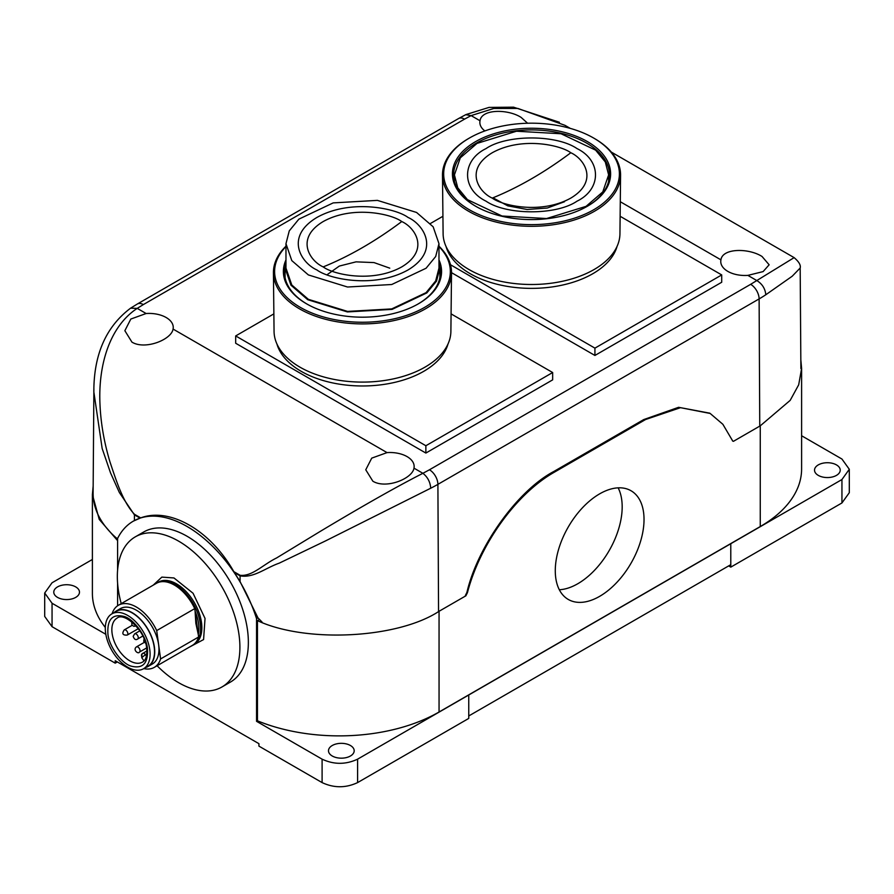 <?xml version="1.0" encoding="UTF-8"?>
<svg xmlns="http://www.w3.org/2000/svg" width="894" height="894" viewBox="0 0 894 894"><rect width="100%" height="100%" fill="white"/><g stroke="black" fill="none" stroke-linecap="round" stroke-linejoin="round"><path stroke-width="1.34" d="M372.854 481.207L365.758 469.786L371.736 458.13L387.046 452.61A24.205 13.969 180 0 1 407.061 456.599A24.205 13.969 180 0 1 414.146 466.534A24.205 13.969 180 0 1 413.978 468.154C412.425 478.771 385.962 489.286 372.854 481.207M131.943 342.123L124.858 330.702L130.826 319.046L146.135 313.515A24.205 13.969 180 0 1 166.15 317.515A24.205 13.969 180 0 1 173.246 327.45A24.205 13.969 180 0 1 173.067 329.07C171.525 339.686 145.063 350.202 131.943 342.123M484.85 130.926A24.205 13.969 180 0 1 479.854 122.478A24.205 13.969 180 0 1 480.022 120.757C481.575 108.833 508.038 108.934 521.146 117.416L527.594 123.238M727.85 271.396A24.205 13.969 180 0 1 720.754 261.573A24.205 13.969 180 0 1 720.933 259.841C722.475 247.917 748.937 248.018 762.057 256.5L769.142 264.792L763.107 271.597L747.865 275.386A24.205 13.969 180 0 1 727.85 271.396M93.892 388.678L93.11 492.985A140.459 81.097 0 0 0 116.186 537.864L117.595 538.579M133.429 521.09L140.704 517.883C169.972 507.021 210.436 530.332 233.837 571.657L240.061 581.558L257.964 617.855L256.556 618.67A107.582 62.111 -120 0 0 133.284 521.18A107.582 62.111 -120 0 0 117.595 538.456L117.595 570.171M233.837 571.657L240.106 575.278C252.108 576.664 263.071 564.55 276.559 557.979L320.253 531.394C352.102 512.318 391.136 489.476 422.896 473.306L413.978 468.154M146.135 313.515L137.218 308.374C109.269 326.746 98.15 365.713 99.983 404.267C100.776 423.086 104.095 442.273 109.94 461.807C115.985 479.732 122.623 501.836 134.446 514.274L140.704 517.883M759.755 426.136L759.118 298.909A11.957 6.906 -120 0 0 750.658 284.326L794.129 257.628C798.934 261.741 800.957 265.205 800.186 267.999L792.196 276.235L765.8 294.763C765.208 288.606 762.202 283.867 756.782 280.537L747.865 275.386M570.26 128.378L564.974 125.328L517.905 108.442L493.823 108.465L471.104 115.605L465.707 114.7M466.914 592.398L467.428 592.688L465.875 595.806L465.372 595.516L466.914 592.398C477.642 546.178 517.704 490.437 553.833 471.473L643.736 419.577L678.613 407.306L709.635 413.151M732.521 440.932L733.438 441.323L760.258 425.835L790.184 400.367L798.688 384.811L801.605 368.406L800.834 359.924M262.087 622.09L257.964 617.855M234.463 572.618L240.084 575.859C253.84 578.183 264.87 568.215 279.33 563.108L325.416 540.971L430.729 488.213A139.553 80.572 0 0 0 437.904 484.358L438.552 611.574M93.836 391.885L102.162 448.497L110.498 472.814L119.36 492.516L134.424 514.866L140.045 518.107M618.145 487.845A62.759 36.229 -60 0 1 577.803 583.726A62.759 36.229 -60 0 1 559.32 589.749M599.65 596.343A62.759 36.229 -60 0 1 568.271 599.449A62.759 36.229 -60 0 1 558.661 549.162A62.759 36.229 -60 0 1 599.65 493.857A62.759 36.229 -60 0 1 631.03 490.75A62.759 36.229 -60 0 1 640.652 541.038A62.759 36.229 -60 0 1 599.65 596.343M57.54 597.393A12.851 7.42 180 0 1 53.774 592.152A12.851 7.42 180 0 1 61.708 585.291A12.851 7.42 180 0 1 75.711 586.9A12.851 7.42 180 0 1 79.477 592.152A12.851 7.42 180 0 1 71.542 599.002A12.851 7.42 180 0 1 57.54 597.393M818.289 475.384A12.851 7.42 180 0 1 814.523 470.143A12.851 7.42 180 0 1 822.458 463.293A12.851 7.42 180 0 1 836.46 464.891A12.851 7.42 180 0 1 840.226 470.143A12.851 7.42 180 0 1 832.292 476.994A12.851 7.42 180 0 1 818.289 475.384M332.255 756A12.851 7.42 180 0 1 328.489 750.759A12.851 7.42 180 0 1 336.423 743.897A12.851 7.42 180 0 1 350.426 745.507A12.851 7.42 180 0 1 354.192 750.759A12.851 7.42 180 0 1 346.257 757.609A12.851 7.42 180 0 1 332.255 756M467.428 592.688C479.955 544.357 516.05 494.158 553.732 472.546L645.58 419.521L680.513 407.675L710.16 413.453L722.877 424.304L732.767 441.1M259.025 619.743L257.45 620.648L257.45 720.81L256.556 721.324L256.556 618.67M465.875 595.806L439.055 611.284C397.696 638.562 306.106 643.278 257.45 620.648M117.595 540.635L99.234 519.403L92.395 494.505L93.155 486.09M645.58 419.521L643.736 419.577L553.833 471.473L553.732 472.546M117.595 583.19L117.595 605.774M801.605 435.747L841.947 459.035L849.3 469.283L841.947 479.53L357.6 759.162C345.766 764.694 333.931 764.694 322.097 759.162L256.556 721.324M257.45 720.81A141.174 81.51 0 0 0 439.055 712.004L760.258 526.555A141.174 81.51 0 0 0 801.605 468.925L801.605 368.406M468.747 694.984L468.758 718.418L357.6 782.596C345.766 788.117 333.931 788.117 322.097 782.596L258.925 746.121L258.925 743.674L115.225 660.711L115.225 663.158L52.053 626.683L44.7 616.435L44.7 593.013L52.053 582.765L92.395 559.465M849.3 469.283L849.3 492.706L841.947 502.953L730.789 567.131L730.778 543.697L730.778 564.684L468.758 715.96M105.827 634.304L52.053 603.26L44.7 593.013M92.395 494.505L92.395 593.37A141.174 81.51 0 0 0 105.313 627.432M730.789 567.131L728.666 565.902M117.337 661.94L115.225 663.158M445.994 246.375A86.662 50.042 0 0 0 504.931 285.957A86.662 50.042 0 0 0 592.811 273.709A86.662 50.042 0 0 0 617.072 246.375M276.928 343.989A86.662 50.042 -0 0 0 335.876 383.56A86.662 50.042 -0 0 0 423.756 371.312A86.662 50.042 -0 0 0 448.006 343.989M273.866 313.883L235.681 335.932L425.868 445.737L552.66 372.53L451.079 313.883M235.681 335.932L235.681 343.251L425.868 453.057L425.868 445.737M552.66 372.53L552.66 379.861L425.868 453.057M442.921 216.281L430.483 223.466M450.509 264.758L594.923 348.135L721.715 274.927L620.134 216.281M451.515 272.659L594.923 355.454L594.923 348.135M721.715 274.927L721.715 282.247L594.923 355.454M417.733 304.183A77.901 44.968 -0 0 0 440.373 272.625A77.901 44.968 -0 0 0 439.859 267.384M438.976 259.919A79.097 45.672 180 0 1 418.157 303.949A79.097 45.672 180 0 1 306.787 303.949A79.097 45.672 180 0 1 306.541 303.804A79.097 45.672 180 0 1 285.968 259.919M273.43 272.804L274.056 331.372A88.417 51.047 -0 0 0 299.948 367.155A88.417 51.047 -0 0 0 396.053 378.274A88.417 51.047 -0 0 0 450.889 331.372L451.515 272.804A89.042 51.416 180 0 1 396.299 320.052A89.042 51.416 180 0 1 299.501 308.843A89.042 51.416 180 0 1 273.43 272.804A89.042 51.416 180 0 1 285.968 246.185M438.976 246.565A87.858 50.723 180 0 1 415.632 311.905A87.858 50.723 180 0 1 300.339 307.38A87.858 50.723 180 0 1 285.968 246.565M438.976 246.185A89.042 51.416 180 0 1 451.515 272.804M285.074 267.384A77.901 44.968 -0 0 0 284.571 272.625A77.901 44.968 -0 0 0 307.212 304.183M586.788 206.581A77.901 44.968 0 0 0 609.429 175.023A77.901 44.968 0 0 0 561.454 133.362A77.901 44.968 0 0 0 476.446 143.085A77.901 44.968 0 0 0 453.627 175.023A77.901 44.968 0 0 0 476.267 206.581M475.597 141.621A79.097 45.672 180 0 1 587.459 141.621A79.097 45.672 180 0 1 587.459 206.201A79.097 45.672 180 0 1 587.213 206.346A79.097 45.672 180 0 1 475.843 206.346A79.097 45.672 180 0 1 475.597 141.621M442.485 175.202L443.111 233.759A88.417 51.047 0 0 0 497.947 280.671A88.417 51.047 0 0 0 594.052 269.552A88.417 51.047 0 0 0 619.944 233.759L620.57 175.202A89.042 51.416 180 0 1 594.499 211.241A89.042 51.416 180 0 1 468.557 211.241A89.042 51.416 180 0 1 442.485 175.202A89.042 51.416 180 0 1 468.02 138.849L468.869 138.358A87.858 50.723 180 0 1 593.661 138.045A87.858 50.723 180 0 1 594.197 138.358A87.858 50.723 180 0 1 593.392 209.934A87.858 50.723 180 0 1 469.395 209.777A87.858 50.723 180 0 1 468.869 138.358M594.197 138.358L595.035 138.849A89.042 51.416 180 0 1 620.57 175.202M401.752 221.556C414.816 227.277 430.282 249.817 401.752 266.904C372.139 283.387 333.104 274.447 323.192 266.904C310.129 261.182 294.662 238.653 323.192 221.556C352.806 205.084 391.84 214.012 401.752 221.556A375.961 217.063 120 0 1 323.192 266.904M438.976 261.327L439.87 268.099L436.54 281.074L426.829 292.919L392.097 309.38L347.375 311.928L307.737 299.702L290.963 285.197L285.063 268.099L285.968 261.327M285.968 243.693L285.968 268.099L291.79 284.996L308.374 299.334L347.542 311.414L391.751 308.911L426.08 292.64L435.68 280.917L438.976 268.099L438.976 243.693L435.68 256.522L426.08 268.234L391.751 284.504L347.542 287.019L308.374 274.927L291.79 260.601L285.968 243.693L289.265 230.875L298.864 219.153L333.194 202.893L377.391 200.379L416.57 212.459L433.154 226.797L438.976 243.693M577.043 148.605C601.628 160.529 601.628 189.237 577.043 201.161C556.392 215.353 506.663 215.353 486.012 201.161C461.427 189.237 461.427 160.529 486.012 148.605C506.663 134.413 556.392 134.413 577.043 148.605M570.808 152.751C583.871 158.473 599.338 181.001 570.808 198.099C541.194 214.571 502.16 205.642 492.248 198.099C479.184 192.378 463.718 169.838 492.248 152.751C521.861 136.268 560.896 145.197 570.808 152.751A375.961 217.063 120 0 1 492.248 198.099M564.494 201.731L547.318 208.023L527.125 209.487L507.781 205.855L492.963 197.809M586.051 206.358L546.569 218.538L502.026 216.013L467.428 199.619L457.75 187.807L454.42 174.889L460.298 157.847L477.005 143.409L516.486 131.228L561.03 133.754L595.639 150.158L605.305 161.959L608.635 174.889L602.768 191.919L586.051 206.358M153.22 585.168L161.848 577.111L173.972 577.96L193.07 593.27L205.028 618.424L203.586 639.568L189.081 647.278M145.789 667.449A31.983 18.461 -120 0 0 148.125 666.443L152.349 664.007A31.983 18.461 -120 0 0 158.64 644.764L156.707 630.583L194.736 608.624L195.082 611.105C198.636 619.844 199.697 627.644 198.278 634.505L198.624 636.986L160.585 658.945A35.861 20.707 -120 0 1 154.293 667.371L192.322 645.412A35.861 20.707 -120 0 0 198.624 636.986M107.906 633.812C107.101 619.296 112.566 613.53 124.3 616.502C134.089 619.285 146.56 636.673 147.476 648.821C148.292 663.326 142.828 669.092 131.083 666.119C121.305 663.337 108.822 645.96 107.906 633.812M221.958 686.972L230.406 682.088A86.662 50.042 -120 0 0 241.503 605.92A86.662 50.042 -120 0 0 176.71 531.304A86.662 50.042 -120 0 0 143.744 531.975L135.285 536.858A86.662 50.042 60 0 1 168.262 536.188A86.662 50.042 60 0 1 233.043 610.803A86.662 50.042 60 0 1 221.958 686.972A86.662 50.042 60 0 1 188.98 687.642A86.662 50.042 60 0 1 157.098 665.751M121.238 603.629A86.662 50.042 60 0 1 135.285 536.858M143.789 668.6A35.861 20.707 -120 0 0 154.293 667.371M148.125 666.443A31.983 18.461 -120 0 0 152.215 638.35A31.983 18.461 -120 0 0 128.311 610.814A31.983 18.461 -120 0 0 116.142 611.06A31.983 18.461 -120 0 0 114.108 612.58M160.585 658.945L158.64 644.764A31.983 18.461 -120 0 0 132.535 608.367A31.983 18.461 -120 0 0 120.366 608.624L116.142 611.06M131.485 668.991A31.681 18.293 60 0 1 107.805 641.724A31.681 18.293 60 0 1 111.851 613.876A31.681 18.293 60 0 1 123.908 613.63A31.681 18.293 60 0 1 147.588 640.909A31.681 18.293 60 0 1 143.532 668.746A31.681 18.293 60 0 1 131.485 668.991M143.532 668.746L147.968 666.186A31.681 18.293 -120 0 0 152.025 638.35A31.681 18.293 -120 0 0 128.345 611.071A31.681 18.293 -120 0 0 116.287 611.317L111.851 613.876M195.082 611.105L195.842 623.297L198.278 634.505M156.707 630.583A35.861 20.707 -120 0 0 118.421 605.26A35.861 20.707 -120 0 0 112.13 613.675L112.141 613.72M194.736 608.624A35.861 20.707 -120 0 0 156.461 583.29L118.421 605.26M195.63 615.094L197.742 630.516M173.067 329.07L387.046 452.61M480.022 120.757L471.104 115.605L464.545 119.137A11.957 6.906 -120 0 0 458.566 118.544L137.363 303.994A11.957 6.906 60 0 1 143.342 304.586L137.218 308.374L130.569 308.195C106.04 326.668 93.792 354.505 93.836 391.706M720.933 259.841L620.291 201.731M430.729 488.213C430.237 482 427.623 477.027 422.896 473.306L429.455 469.775A11.957 6.906 60 0 1 437.904 484.358L759.118 298.909A139.553 80.572 0 0 0 765.8 294.763M240.106 575.278A11.957 6.906 -60 0 0 240.084 575.859L240.061 581.558M134.391 520.554L134.424 514.866A11.957 6.906 120 0 1 134.446 514.274M429.455 469.775L750.658 284.326M464.545 119.137L143.342 304.586M439.055 611.284L439.055 712.004M760.258 425.835L760.258 526.555M52.053 603.26L52.053 626.683M322.097 759.162L322.097 782.596M357.6 759.162L357.6 782.596M841.947 479.53L841.947 502.953M316.957 269.977C328.433 278.716 373.681 289.075 407.988 269.977C441.066 250.164 423.141 224.048 407.988 217.421C396.511 208.671 351.264 198.323 316.957 217.421C283.879 237.223 301.803 263.35 316.957 269.977M132.111 625.353L124.244 629.901A2.984 1.721 60 0 1 125.372 629.879A2.984 1.721 60 0 1 127.82 633.276A2.984 1.721 60 0 1 127.227 635.075L138.291 628.683M139.43 652.084C138.425 654.542 132.48 649.86 136.436 646.898A2.984 1.721 60 0 1 137.575 646.876A2.984 1.721 60 0 1 140.012 650.284A2.984 1.721 60 0 1 139.43 652.084L146.627 647.926M193.171 644.92L194.445 644.194A35.861 20.707 -120 0 0 199.027 612.669A35.861 20.707 -120 0 0 172.218 581.793A35.861 20.707 -120 0 0 158.573 582.072L157.31 582.81A35.861 20.707 60 0 1 170.955 582.53A35.861 20.707 60 0 1 197.764 613.407A35.861 20.707 60 0 1 193.171 644.92L192.735 645.166M112.108 633.377A25.401 14.662 60 0 1 117.103 618.1C123.83 611.798 145.241 630.214 146.627 648.005C147.298 655.559 145.923 660.253 142.504 662.096A25.401 14.662 60 0 1 132.848 662.286A25.401 14.662 60 0 1 112.108 633.377M146.884 650.933L142.001 653.894A2.984 2.403 43.5 0 1 142.448 653.548A2.984 1.721 60 0 1 142.671 653.358A2.984 1.721 60 0 1 145.387 654.665L141.744 657.693L144.035 660.889M141.744 657.693L142.001 653.894A2.984 2.403 43.5 0 0 142.057 657.168M146.784 653.86L145.387 654.665L146.415 656.095M139.833 630.851L134.648 633.846A2.984 1.721 60 0 1 135.787 633.824A2.984 1.721 60 0 1 138.235 637.221A2.984 1.721 60 0 1 137.642 639.02L142.828 636.025M611.351 152.103L794.129 257.628M800.175 267.988L800.89 368.54M465.953 114.577L489.007 107.414L513.536 107.168L559.409 122.266M465.752 114.678L458.566 118.544M130.602 308.173L137.363 303.994M709.445 413.039L710.16 413.453M389.762 268.155L374.061 262.59L356.058 261.853L339.318 266.066L327.07 274.737M285.063 277.553L285.063 268.099M439.87 277.553L439.87 268.099M454.42 174.889L454.42 181.292M608.635 174.889L608.635 181.292M124.244 629.901C121.696 633.667 122.69 635.388 127.227 635.075M145.621 643.222L143.722 641.333L144.057 638.752M136.436 646.898L144.314 642.361M134.648 633.846L133.161 636.327C134.29 639.445 135.776 640.339 137.642 639.02M131.776 621.889L131.887 625.062L133.854 626.325L135.854 625.968"/></g></svg>

